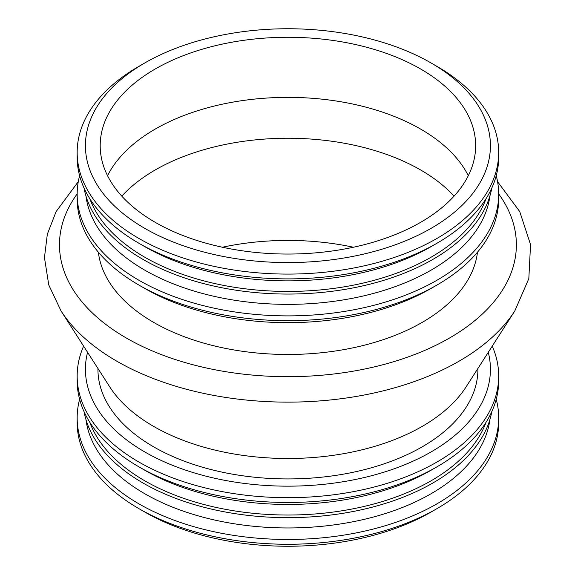 <?xml version="1.0" encoding="UTF-8"?>
<svg xmlns="http://www.w3.org/2000/svg" width="575" height="575" viewBox="0 0 575 575"><rect width="100%" height="100%" fill="white"/><g stroke="black" fill="none" stroke-linecap="round" stroke-linejoin="round"><path stroke-width="0.86" d="M488.283 352.295A202.501 116.912 180 0 1 287.924 486.162A202.501 116.912 180 0 1 87.565 352.295M477.911 369.251L477.911 368.474L477.911 369.251A189.987 109.688 180 0 1 287.924 478.932A189.987 109.688 180 0 1 97.937 369.251L97.937 368.474L97.937 369.251M492.243 346.128A210.759 121.684 180 0 1 498.683 375.993A210.759 121.684 180 0 1 287.924 497.677A210.759 121.684 180 0 1 77.165 375.993A210.759 121.684 180 0 1 83.612 346.128M498.683 375.993L498.683 380.794A210.759 121.684 180 0 1 436.957 466.835A210.759 121.684 180 0 1 138.891 466.835A210.759 121.684 180 0 1 77.165 380.794L77.165 375.993M436.957 466.835L431.113 470.206A202.501 116.912 180 0 1 144.735 470.206L138.891 466.835M486.04 422.309A202.501 116.912 180 0 1 287.924 515.027A202.501 116.912 180 0 1 89.808 422.309M491.812 411.607A205.002 118.357 180 0 1 287.924 517.651A205.002 118.357 180 0 1 84.036 411.607M489.878 419.635A202.501 116.912 180 0 1 287.924 527.958A202.501 116.912 180 0 1 85.97 419.635M496.232 399.294A210.759 121.684 180 0 1 498.683 417.788A210.759 121.684 180 0 1 287.924 539.472A210.759 121.684 180 0 1 77.165 417.788A210.759 121.684 180 0 1 79.616 399.294M498.683 417.788L498.683 422.596A210.759 121.684 180 0 1 436.957 508.631A210.759 121.684 180 0 1 138.891 508.631A210.759 121.684 180 0 1 77.165 422.596L77.165 417.788M436.957 508.631L431.113 512.009A202.501 116.912 180 0 1 144.735 512.009L138.891 508.631M222.424 247.236A187.73 108.388 180 0 1 353.424 247.236A187.73 108.388 180 0 0 222.424 247.236M155.178 169.984A187.73 108.388 180 0 1 454.049 196.147A187.73 108.388 180 0 0 155.178 169.984A187.73 108.388 180 0 0 121.799 196.147A187.73 108.388 180 0 1 155.178 169.984M155.178 69.022A187.73 108.388 180 0 1 359.763 45.526A187.73 108.388 180 0 1 475.654 145.662A187.73 108.388 180 0 1 287.924 254.049A187.73 108.388 180 0 1 100.194 145.662A187.73 108.388 180 0 1 155.178 69.022M144.735 62.991A202.501 116.912 180 0 1 431.113 62.991A202.501 116.912 180 0 1 431.113 228.333A202.501 116.912 180 0 1 144.735 228.333A202.501 116.912 180 0 1 144.735 62.991L138.891 66.369A210.759 121.684 180 0 1 138.891 66.362L144.735 62.998M431.113 62.991L436.957 66.369A210.759 121.684 180 0 1 498.683 152.404A210.759 121.684 180 0 1 287.924 274.088A210.759 121.684 180 0 1 77.165 152.404A210.759 121.684 180 0 1 138.891 66.369M498.683 152.404L498.683 157.212A210.759 121.684 180 0 1 436.957 243.247A210.759 121.684 180 0 1 138.891 243.247A210.759 121.684 180 0 1 77.165 157.212L77.165 152.404M436.957 243.247L431.113 246.625A202.501 116.912 180 0 1 144.735 246.625L138.891 243.247M486.04 198.72A202.501 116.912 180 0 1 287.924 291.439A202.501 116.912 180 0 1 89.808 198.72M491.812 188.025A205.002 118.357 180 0 1 287.924 294.062A205.002 118.357 180 0 1 84.036 188.025M489.878 196.053A202.501 116.912 180 0 1 287.924 304.369A202.501 116.912 180 0 1 85.97 196.053M496.232 175.706A210.759 121.684 180 0 1 498.683 194.206A210.759 121.684 180 0 1 287.924 315.883A210.759 121.684 180 0 1 77.165 194.206A210.759 121.684 180 0 1 79.616 175.706M498.683 194.206L498.683 199.007A210.759 121.684 180 0 1 436.957 285.049A210.759 121.684 180 0 1 138.891 285.049A210.759 121.684 180 0 1 77.165 199.007L77.165 194.206M436.957 285.049L431.113 288.42A202.501 116.912 180 0 1 144.735 288.42L138.891 285.049M477.473 252.209A189.987 109.688 180 0 1 287.924 354.473A189.987 109.688 180 0 1 98.375 252.209A189.987 109.688 180 0 0 287.924 354.473A189.987 109.688 180 0 0 477.473 252.209M466.081 386.91A189.987 109.688 180 0 1 287.924 458.498A189.987 109.688 180 0 1 109.767 386.91L61.051 310.967A241.931 139.682 180 0 0 116.854 361.222A241.931 139.682 180 0 1 61.051 310.967L48.774 284.97L44.455 257.578L47.344 234.162L56.106 211.6L78.286 181.664L56.106 211.6L47.344 234.162L44.455 257.578L48.774 284.97L61.051 310.967L109.767 386.91A189.987 109.688 180 0 0 287.924 458.498A189.987 109.688 180 0 0 466.081 386.91L514.798 310.967A241.931 139.682 180 0 1 116.854 361.222A241.931 139.682 180 0 0 514.798 310.967L528.827 278.616L530.545 244.605L519.735 211.578L497.562 181.664L519.735 211.578L530.545 244.605L528.827 278.616L514.798 310.967L466.081 386.91M107.547 175.706A187.73 108.388 180 0 1 155.178 129.109A187.73 108.388 180 0 1 468.302 175.706M126.385 338.05A228.455 131.898 180 0 1 77.165 193.89A228.455 131.898 180 0 0 126.385 338.05A228.455 131.898 180 0 0 415.172 354.329A228.455 131.898 180 0 0 498.683 193.89A228.455 131.898 180 0 1 415.172 354.329A228.455 131.898 180 0 1 126.385 338.05"/></g></svg>
